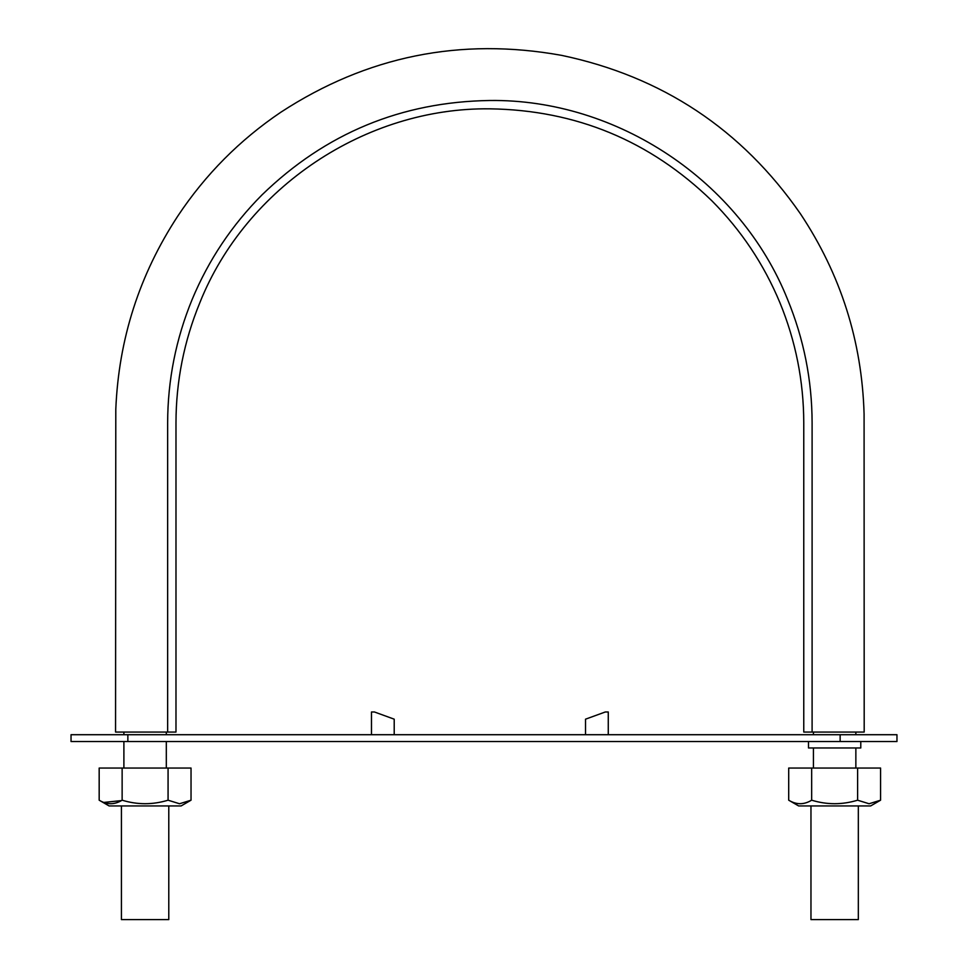 <?xml version="1.0" encoding="UTF-8"?>
<svg xmlns="http://www.w3.org/2000/svg" width="968" height="968" viewBox="0 0 968 968"><rect width="100%" height="100%" fill="white"/><g stroke="black" fill="none" stroke-linecap="round" stroke-linejoin="round"><path stroke-width="1.45" d="M167.645 732.062L175.982 732.062L175.982 422.714C176.079 381.15 184.053 341.111 199.88 302.597C245.957 187.344 365.759 107.303 489.869 108.827C576.02 110.11 650 140.759 711.831 200.763C741.173 230.251 763.849 264.191 779.869 302.597C795.696 341.111 803.658 381.15 803.767 422.714L803.767 732.062L864.194 732.062L812.104 732.062L812.104 422.714C811.995 380.037 803.815 338.933 787.565 299.402C740.266 181.089 617.281 98.93 489.869 100.49C401.442 101.809 325.49 133.269 262.026 194.871C231.897 225.133 208.616 259.981 192.172 299.402C175.934 338.933 167.754 380.037 167.645 422.714L167.645 732.062L115.555 732.062L167.645 732.062M168.783 805.945L168.783 919.6L121.423 919.6L121.423 805.945M858.326 805.945L858.326 919.6L810.966 919.6L810.966 805.945M71.039 741.536L896.961 741.536L896.961 734.712L71.039 734.712L71.039 741.536M181.101 741.536L156.465 741.536M133.741 741.536L109.106 741.536M810.397 734.712L858.894 734.712M608.267 734.712L608.267 711.976L605.315 711.976L585.531 719.176L585.531 734.712M808.498 741.536L808.498 747.974L860.782 747.974L860.782 741.536M810.397 747.974L858.894 747.974M394.206 734.712L394.206 719.176L374.434 711.976L371.482 711.976L371.482 734.712M168.069 768.048L168.069 800.197L179.552 803.755L191.035 800.197L191.035 768.048L122.137 768.048L122.137 800.197C137.408 804.868 152.726 804.868 168.069 800.197M122.137 768.048L99.172 768.048L99.172 800.197L109.106 805.945L181.101 805.945L191.035 800.197M99.172 800.197C106.807 804.868 114.466 804.868 122.137 800.197M103.806 802.436L121.423 800.596M857.612 768.048L857.612 800.197L869.095 803.755L880.577 800.197L880.577 768.048L811.668 768.048L811.668 800.197C826.95 804.868 842.257 804.868 857.612 800.197M811.668 768.048L788.702 768.048L788.702 800.197L798.648 805.945L870.631 805.945L880.577 800.197M788.702 800.197C796.337 804.868 803.997 804.868 811.668 800.197C804.045 804.868 796.386 804.868 788.702 800.197M127.861 741.536L127.861 734.712M840.139 741.536L840.139 734.712M864.194 732.062L864.085 414.026C861.968 341.147 840.72 274.368 800.342 213.662C741.718 129.264 662.136 76.496 561.585 55.358C460.466 37.135 366.872 56.096 280.817 112.24C239.689 140.021 205.398 174.567 177.918 215.888C139.38 274.646 118.677 339.127 115.797 409.343L115.555 732.062M166.314 768.048L166.314 741.536M166.314 734.712L166.314 732.062M123.892 768.048L123.892 741.536M123.892 734.712L123.892 732.062M855.857 768.048L855.857 747.974M855.857 734.712L855.857 732.062M813.423 768.048L813.423 747.974M813.423 734.712L813.423 732.062"/></g></svg>
